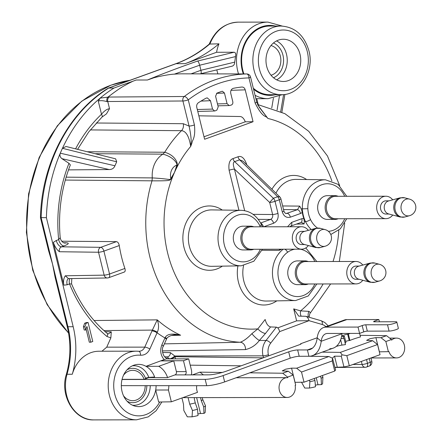 <?xml version="1.0" encoding="UTF-8"?>
<svg xmlns="http://www.w3.org/2000/svg" width="442" height="442" viewBox="0 0 442 442"><rect width="100%" height="100%" fill="white"/><g stroke="black" fill="none" stroke-linecap="round" stroke-linejoin="round"><path stroke-width="0.66" d="M293.687 308.881L296.626 320.848L309.013 320.682C308.306 318.063 307.168 316.594 305.604 316.279L298.731 316.129L293.687 308.881L300.593 310.881L309.019 311.372L310.455 312.776L330.627 283.952M277.736 327.887L296.626 320.848M65.3 180.06L152.02 180.828C169.656 180.916 169.772 180.601 171.148 178.811L174.546 172.281A106.279 87.483 89.9 0 1 190.706 146.401C190.06 144.302 192.933 144.158 189.077 126.075L183.248 123.705A6.602 5.392 -89.5 0 1 181.491 130.683C186.01 131.059 189.082 136.302 190.706 146.401L192.021 142.777C192.137 139.992 195.784 138.329 194.43 124.942L188.264 99.859A144.987 119.346 -90.1 0 1 248.951 77.903L255.111 102.986C263.051 119.042 266.029 115.191 267.907 118.473L259.526 107.627L256.708 102.047A3.961 0.641 166.2 0 1 255.111 102.986M300.963 222.409A3.961 2.155 -109.9 0 0 301.836 218.691L303.759 218.365A27.763 22.857 -90.1 0 1 302.317 212.486L300.56 213.486L290.377 217.171C286.477 218.099 283.77 216.32 282.267 211.84L279.3 199.762L275.018 201.314A3.961 0.641 166.2 0 1 269.664 202.447L234.459 169.12A3.961 0.641 -13.8 0 0 229.105 170.253C228.326 163.673 229.625 159.789 233.011 158.59L238.006 156.783C241.393 155.54 244.233 157.927 246.531 163.949L246.746 164.811M242.017 87.019L241.813 87.035A136.329 112.218 -90.1 0 0 233.343 88.317C231.243 89.052 230.376 90.732 230.752 93.356L232.812 101.754C233.067 103.439 232.525 104.555 231.177 105.091A120.312 99.036 89.9 0 0 229.636 105.5L229.16 105.566L227.072 103.677L224.459 93.03L222.448 91.24L221.934 91.328A136.329 112.218 -90.1 0 0 216.928 93.14L215.585 96.24L218.199 106.887L216.878 110.119A120.312 99.036 89.9 0 0 215.403 110.798L214.613 110.981L212.53 109.097L210.464 100.693L207.226 97.864L206.022 98.201A136.329 112.218 -90.1 0 0 198.353 102.754C196.933 103.842 196.403 105.378 196.773 107.373L204.607 139.252L253.051 121.727L245.293 121.804L203.994 136.771M241.813 87.035C243.498 86.997 244.63 87.936 245.222 89.848L253.051 121.727M305.986 316.334L305.604 316.279M301.229 316.24A6.602 3.646 106.2 0 1 300.593 310.881A106.279 87.483 89.9 0 0 323.13 283.963M308.45 317.052A6.602 5.785 115.1 0 1 309.019 311.372M306.129 316.378L321.069 320.71A3.961 2.188 106.2 0 1 322.218 324.511L309.013 320.682L279.653 331.616L270.67 343.158A11.884 9.779 89.9 0 0 268.404 354.716L268.681 355.843M317.218 337.743L300.582 343.766L300.698 344.219M167.573 377.578L174.938 374.91A2.641 2.171 89.9 0 0 176.397 371.628L173.756 360.871L158.744 366.302A21.122 17.387 -90.1 0 1 167.573 377.578L148.832 377.606A21.122 17.387 89.9 0 0 148.755 377.385M300.582 343.766A2.641 0.425 166.2 0 1 301.063 343.887A2.641 0.425 166.2 0 1 300.002 344.517L226.586 371.076A13.205 2.127 166.2 0 1 208.674 374.855L184.684 374.893A2.641 2.171 89.9 0 0 186.143 371.611L183.474 360.727L160.982 360.766L145.998 366.324A21.122 17.387 -90.1 0 0 134.583 364.97A21.122 17.387 -90.1 0 0 121.318 385.529A21.122 17.387 -90.1 0 0 134.65 406.038A21.122 17.387 -90.1 0 0 155.695 390.026L158.639 402.021L171.341 401.811L197.524 392.336A9.901 8.149 -90.1 0 1 196.745 385.706M317.196 337.931L321.201 341.257A17.161 9.343 -109.9 0 1 325.776 333.76A17.161 9.343 -109.9 0 1 327.572 333.45L359.578 333.395L358.026 327.069L326.019 327.124A23.763 12.94 -109.9 0 0 323.527 327.55A23.763 12.94 -109.9 0 0 317.196 337.931A26.404 14.376 70.1 0 1 310.157 349.462A26.404 14.376 70.1 0 1 307.389 349.937L297.643 349.953L299.201 356.285A6.602 1.066 -13.8 0 0 290.245 358.175L224.641 381.91A13.205 2.127 -13.8 0 1 206.729 385.689L121.318 385.651M122.031 379.501L205.176 379.363A13.205 2.127 -13.8 0 0 223.083 375.578L288.692 351.849A6.602 1.066 166.2 0 1 297.643 349.953M148.832 377.606L144.12 379.313L122.069 379.352M168.838 385.756A21.122 17.387 -90.1 0 1 168.441 390.004L171.341 401.811M168.441 390.004L155.695 390.026A21.122 17.387 89.9 0 0 156.092 385.778M300.019 54.333A21.122 17.387 -90.1 0 1 283.394 81.483A21.122 17.387 -90.1 0 1 266.697 66.388A21.122 17.387 -90.1 0 1 283.322 39.239A21.122 17.387 -90.1 0 1 300.019 54.333M171.308 335.45L180.623 335.224C172.38 333.224 167.236 333.959 165.197 337.417L161.866 344.854C159.772 350.429 160.545 355.351 164.186 359.606L160.982 360.766M159.695 402.005A30.365 24.995 -90.1 0 1 128.81 413.375A30.365 24.995 -90.1 0 1 114.428 378.253A30.365 24.995 -90.1 0 1 140.539 355.213C144.65 355.368 147.755 353.307 149.86 349.02L157.324 332.24C158.976 328.528 158.949 324.4 157.247 319.864L93.958 320.516M270.963 45.537A15.183 12.498 89.9 0 1 280.339 56.057A15.183 12.498 -90.1 0 1 271.012 75.228M185.076 63.67L216.574 52.278A38.288 31.515 -90.1 0 1 218.956 43.841A143.91 118.456 -90.1 0 1 185.076 63.67L176.082 63.687A143.91 118.456 89.9 0 0 209.961 43.857A38.288 31.515 -90.1 0 1 238.31 22.15L267.924 22.1A38.288 31.515 89.9 0 0 237.79 71.311A38.288 31.515 89.9 0 0 238.52 73.936M217.878 73.897A38.288 31.515 -90.1 0 1 217.171 71.35A38.288 31.515 -90.1 0 1 216.834 69.864M258.222 104.588L256.774 98.693M243.912 73.941A34.327 28.255 89.9 0 1 242.785 70.179A34.327 28.255 -90.1 0 1 269.802 26.056L281.051 26.039A34.327 28.255 89.9 0 0 254.034 70.162A34.327 28.255 89.9 0 0 281.167 94.693C299.748 95.489 314.759 71.698 308.908 50.753C304.245 35.194 294.958 26.956 281.051 26.039M253.299 88.185A34.327 28.255 89.9 0 0 269.924 94.71L281.167 94.693M216.574 52.278L234.094 52.244C235.608 52.526 236.083 53.974 235.52 56.582L234.713 62.134C234.564 64.471 233.658 65.814 231.989 66.156M218.956 43.841L209.315 44.045C198.933 52.813 187.717 59.383 175.667 63.759A3.961 2.155 70.1 0 1 176.082 63.687L108.693 88.063L113.942 88.057L127.395 83.19C128.368 83.162 130.13 82.538 132.683 81.317L127.395 83.19M235.52 56.582L199.673 65.223L200.917 70.284C201.408 72.61 201.298 73.759 200.585 73.726M232.431 66.101L200.778 73.731M256.708 102.047L250.548 76.963A3.961 0.641 166.2 0 1 248.951 77.903A3.961 2.249 88.5 0 0 246.63 73.947L182.927 73.831M257.863 105.069L267.907 118.473A106.279 87.483 89.9 0 1 331.881 180.938M61.709 241.216L116.434 241.641C117.826 241.885 118.771 243.188 119.263 245.553A120.031 98.804 89.9 0 0 124.887 268.449C125.522 270.67 125.202 271.896 123.92 272.128M164.385 343.876L240.221 342.257C243.724 340.992 247.608 338.124 251.885 333.66L257.846 328.865L265.15 319.483C266.327 323.842 268.139 326.323 270.576 326.931L276.394 327.152C277.863 327.505 278.946 328.997 279.653 331.616M169.662 358.987L167.037 356.876L166.021 356.843M109.517 108.682L106.45 113.865L101.975 117.124A3.961 1.774 46.6 0 0 101.5 114.246C104.351 110.837 107.025 108.981 109.517 108.682L107.76 101.522L182.911 100.991A3.961 0.641 -13.8 0 0 188.264 99.859A3.961 1.912 52.8 0 0 184.292 96.5A148.948 122.605 -90.1 0 1 246.63 73.947A3.961 3.282 -89.9 0 1 246.708 73.947A3.961 3.961 0 0 1 250.548 76.963M75.588 148.86A137.86 113.478 -90.1 0 1 101.5 114.246L98.279 101.13L100.163 98.102L107.903 97.152C123.511 85.063 125.777 85.339 127.506 83.936L132.688 81.345M68.499 169.883L109.202 169.551L61.897 158.667C60.079 157.159 59.537 155.335 60.278 153.192A151.827 124.975 -90.1 0 1 62.449 148.308A151.827 124.975 -90.1 0 1 100.069 98.185M116.699 161.816L62.449 148.308L66.035 146.479L115.627 158.833L116.699 161.816L114.937 165.767C113.964 168.247 112.053 169.507 109.202 169.551M65.311 275.78L68.449 278.609L107.345 277.968A3.961 3.265 -90.9 0 1 104.152 275.139L65.311 275.78C63.62 278.217 63.14 281.344 63.869 285.173L53.349 242.36C54.836 246.68 56.858 249.807 59.405 251.736C59.001 249.365 59.725 247.724 61.565 246.813L100.743 247.321A3.961 2.155 70.1 0 1 103.903 251.111A3.961 0.641 166.2 0 1 98.533 252.244L104.152 275.139A3.961 0.641 -13.8 0 0 109.528 274.007L124.887 268.449M61.897 158.667L68.974 163.319L70.344 164.938M46.399 217.674L40.454 217.597L48.587 250.719L52.543 264.073L67.935 326.732L73.184 326.726L46.399 217.674A151.827 124.975 -90.1 0 1 60.278 153.192L114.937 165.767M73.184 326.726A77.234 63.576 -90.1 0 1 72.295 374.241A34.327 28.255 -90.1 0 1 98.914 351.235L136.401 351.175A34.327 28.255 -90.1 0 1 138.528 351.268A3.961 2.243 95.1 0 1 138.644 351.274A3.961 2.243 95.1 0 1 140.539 355.213M101.925 351.235L106.737 347.158L144.761 347.136L151.982 330.909A3.961 1.072 24 0 1 157.081 332.793A127.97 105.334 -90.1 0 0 164.932 337.953A3.961 1.072 -156 0 1 166.308 339.555L163.236 346.467A3.961 1.072 -156 0 0 161.866 344.854M107.262 333.483A3.961 1.851 129.9 0 1 106.947 336.495L110.859 337.892L106.737 347.158M88.107 322.522L86.61 322.527L84.654 323.235L83.4 326.765L84.19 329.997L85.693 329.992L86.947 326.461L90.814 342.207L92.77 341.506L88.107 322.522L86.157 323.229L84.897 326.765L85.693 329.992M86.063 328.953L89.317 342.213L90.814 342.207M83.4 326.765L84.897 326.765M84.654 323.235L86.157 323.229M100.163 98.102A151.827 124.975 -90.1 0 1 113.942 88.057M98.279 101.13C100.196 100.389 103.108 100.549 107.003 101.605L107.76 101.522A3.961 3.243 89.6 0 1 109.119 97.047L184.292 96.5A3.961 3.243 -90.4 0 0 182.911 100.991L189.077 126.075A3.961 0.641 -13.8 0 0 194.43 124.942M109.119 97.047L107.903 97.152A3.961 2.823 81.4 0 0 107.003 101.605M40.449 217.591C41.598 163.954 68.355 112.588 108.075 88.234L108.693 88.063A151.827 124.975 -90.1 0 0 41.15 217.679L52.543 264.073L55.057 277.051L67.212 326.55A3.961 0.641 -13.8 0 0 67.935 326.732A77.234 63.576 89.9 0 1 67.046 374.252L72.295 374.241M245.293 121.804C243.94 118.517 242.266 116.754 240.271 116.528L198.85 115.815M197.298 109.511L212.53 109.097M217.464 103.898L227.072 103.677M293.195 375.065L295.681 385.197L295.146 385.391A9.901 8.149 89.9 0 1 287.212 397.469A9.901 8.149 89.9 0 1 279.04 387.579A9.901 8.149 89.9 0 1 287.178 377.667A9.901 8.149 89.9 0 1 287.77 377.689L287.62 377.081L282.72 373.23L288.289 371.214L293.195 375.065L287.62 377.081M304.013 382.186L301.521 372.048L332.246 360.937L332.517 358.247L335.616 369.976L334.732 371.07L304.013 382.186L294.98 382.336M334.997 367.457L365.247 367.274A3.961 3.243 -90.3 0 1 362.12 364.446A3.961 0.641 -13.8 0 0 367.473 363.307A3.961 2.155 70.1 0 1 366.567 367.037L369.313 366.042A3.961 2.155 -109.9 0 0 370.219 362.318A3.961 0.641 -13.8 0 0 371.816 361.374L370.976 357.959L396.551 357.909A9.901 8.149 89.9 0 1 388.899 351.473L388.363 351.666L385.872 341.533L380.971 337.688L375.91 337.622L370.02 338.666L366.611 340.362L372.639 340.699L377.545 344.545L380.032 354.683L349.313 365.794L343.948 366.965L334.964 367.33M388.363 351.666L379.33 351.815M320.395 376.258L321.157 378.23L321.4 384.612L317.975 384.75A2.641 0.425 -13.8 0 0 315.339 385.247M304.765 388.054A9.243 1.492 166.2 0 1 304.687 387.954L303.698 386.131L304.765 388.054L309.494 388.043A9.243 1.492 166.2 0 0 315.466 386.756L314.942 380.479A11.221 1.812 166.2 0 1 309.892 381.711L309.494 388.043M322.616 383.512A9.243 1.492 166.2 0 1 322.621 383.546A9.243 1.492 166.2 0 1 321.4 384.612M301.532 382.225L303.698 386.131M202.259 397.612L202.712 399.452A9.901 1.597 166.2 0 1 201.292 400.712L200.535 397.618M201.292 400.712L203.723 407.005L203.961 413.386L200.541 413.524A2.641 0.425 -13.8 0 0 197.905 414.016M188.093 397.64L189.695 404.159A9.901 1.597 166.2 0 0 195.265 402.894L197.508 409.253L198.027 415.53A9.243 1.492 166.2 0 1 192.055 416.817L187.331 416.823A9.243 1.492 166.2 0 1 187.248 416.729L186.264 414.905L187.331 416.823M205.182 412.287A9.243 1.492 166.2 0 1 205.182 412.32A9.243 1.492 166.2 0 1 203.961 413.386M181.955 397.971L183.48 404.17L183.822 410.502L186.264 414.905M189.695 404.159L192.458 410.485L192.055 416.817M360.07 335.329L386.546 335.671L391.446 339.517L385.872 341.533M380.971 337.688L386.546 335.671M322.157 352.141L340.357 352.379L372.639 340.699M301.521 372.048L296.621 368.203L328.903 356.523L309.08 356.263M296.621 368.203L291.565 368.136L285.67 369.186L282.261 370.877L288.289 371.214M192.419 374.882L199.955 372.158L222.282 372.446M249.802 372.805L282.72 373.23M66.129 177.165L152.291 177.911C169.706 178.844 169.783 180.391 170.855 178.601L174.546 172.281L177.176 165.258C177.927 162.916 175.026 155.197 164.739 152.241L87.118 151.733M177.176 165.258A6.337 1.58 21 0 1 176.872 165.087C177.485 163.441 173.258 156.772 162.866 154.148L95.019 153.7M171.148 178.811A6.337 1.845 27 0 1 170.855 178.601A10.707 8.752 -89.6 0 1 176.872 165.081L174.546 172.281A106.279 87.483 89.9 0 0 178.049 280.504A106.279 87.483 89.9 0 0 257.846 328.87A6.602 2.58 37.9 0 0 265.543 333.401L270.576 326.931M64.891 243.089A6.602 5.492 91.3 0 0 66.488 242.813C69.521 243.056 68.665 244.106 63.93 245.956L61.565 246.813A6.602 3.597 -109.9 0 1 56.294 240.492L53.349 242.36M70.355 164.91C61.394 187.988 58.012 212.237 60.2 237.663L58.659 239.636A6.602 3.597 -109.9 0 0 63.93 245.956M183.248 123.705L96.185 123.003M174.341 74.151L199.673 65.223C198.994 62.841 198.298 61.449 197.585 61.046C178.927 67.582 162.203 73.902 147.418 80.002L152.606 78.223C154.772 77.234 168.595 74.322 174.341 74.151A149.153 122.777 -90.1 0 1 182.601 73.825A149.153 122.777 -90.1 0 1 182.673 73.825L182.601 73.825M63.869 285.173L67.173 284.781L69.538 283.924A6.602 3.597 70.1 0 1 69.963 278.587M71.781 278.554L71.565 283.902C80.107 304.085 91.997 320.605 107.24 333.461L108.351 333.937L111.285 331.865L110.859 337.892M151.982 330.909L152.368 330.097L103.925 330.572M157.324 332.24A3.961 0.818 26.4 0 0 152.368 330.097L157.247 319.864A120.047 98.815 -90.1 0 0 180.623 335.224L175.562 334.776M164.186 359.606L166.186 358.882L188.679 358.843L191.353 369.727A9.243 7.608 89.9 0 1 191.38 374.882M342.069 333.423A17.161 9.343 -109.9 0 0 342.031 333.721L321.201 341.257A33.006 17.973 70.1 0 1 312.406 355.672A33.006 17.973 70.1 0 1 308.947 356.269L299.201 356.285M158.744 366.302L145.998 366.324A21.122 17.387 89.9 0 1 154.617 376.987L148.799 377.385L145.462 378.137A17.161 14.127 89.9 0 0 127.114 369.744M146.832 385.91L147.164 385.794L146.832 385.91A17.161 14.127 89.9 0 1 127.169 401.292M144.12 379.313A15.183 12.498 89.9 0 0 132.683 370.324A15.183 12.498 89.9 0 0 123.506 375.225M123.545 395.817A15.183 12.498 89.9 0 0 132.738 400.69A15.183 12.498 89.9 0 0 145.208 385.8M342.031 333.721A33.006 17.973 70.1 0 1 335.24 347.136A33.006 17.973 70.1 0 1 334.213 347.721A33.006 17.973 70.1 0 1 333.229 348.136A33.006 17.973 -109.9 0 0 334.213 347.721L333.318 348.103M379.402 321.782L378.849 319.533L346.848 319.588A23.763 12.94 -109.9 0 0 344.357 320.014L323.527 327.55M378.849 319.533L374.683 321.041A2.641 0.425 -13.8 0 0 373.623 321.666A2.641 0.425 -13.8 0 0 374.103 321.793L395.844 321.754A5.282 0.851 166.2 0 1 396.805 322.003A5.282 0.851 166.2 0 1 393.352 323.688A5.282 0.851 166.2 0 1 387.512 324.765L365.772 324.804A2.641 0.425 -13.8 0 0 362.191 325.561L363.744 331.887L359.578 333.395M358.026 327.069L362.191 325.561M387.512 324.765L389.065 331.097L367.324 331.13A2.641 0.425 -13.8 0 0 363.744 331.887M389.065 331.097A5.282 0.851 -13.8 0 0 394.905 330.014A5.282 0.851 -13.8 0 0 398.358 328.329L396.805 322.003M329.771 348.732A33.006 17.973 -109.9 0 0 333.229 348.136L312.406 355.672M350.125 333.412A19.802 3.193 -13.8 0 0 348.368 334.119L349.92 340.445L349.219 340.544A3.961 0.641 -13.8 0 0 345.65 341.379M340.997 338.694L343.926 338.274A19.802 3.193 -13.8 0 1 343.268 337.694A19.802 3.193 -13.8 0 1 344.373 336.196L343.898 336.263A3.961 0.641 -13.8 0 1 341.937 336.185A3.961 0.641 -13.8 0 1 343.771 335.163A3.961 0.641 -13.8 0 1 347.661 334.218L348.368 334.119M359.595 333.39L360.462 336.926A19.802 3.193 -13.8 0 0 349.92 340.445M343.926 338.274L345.484 344.6L341.953 345.103A6.602 1.066 -13.8 0 0 336.207 346.429M344.373 336.196L345.926 342.522A19.802 3.193 -13.8 0 0 345.141 343.207M161.01 360.893L173.756 360.871M183.474 360.727L188.679 358.843M175.54 358.871L174.794 355.998A3.961 0.901 -28.6 0 1 170.004 358.876M263.139 357.849L175.154 356.705A3.961 0.597 -25.5 0 1 171.17 358.876M162.407 350.882L245.454 349.589C251.133 348.246 255.774 345.196 259.377 340.451A6.602 1.116 44.5 0 1 251.885 333.66M268.404 354.716A3.961 0.641 166.2 0 1 263.034 355.849L174.794 355.998L170.391 352.628L162.584 352.451M270.67 343.158A3.961 1.547 -142.1 0 0 266.051 340.439L259.377 340.451L265.543 333.401M199.955 372.158L203.403 374.866M328.903 356.523L332.517 358.247M334.732 371.07L332.246 360.937M343.948 366.965L341.318 356.252L342.031 354.804L340.357 352.379M341.318 356.252L334.544 356.164L332.356 358.169M342.031 354.804L346.821 355.661L377.545 344.545M349.313 365.794L346.821 355.661M396.551 357.909A9.901 8.149 89.9 0 0 404.684 347.998A9.901 8.149 89.9 0 0 396.518 338.108A9.901 8.149 89.9 0 0 391.595 340.13L391.446 339.517M106.947 336.495A137.86 113.478 89.9 0 1 69.538 283.924L70.985 283.952M322.284 375.573L322.909 377.004L322.616 383.546M322.909 377.004A11.221 1.812 166.2 0 1 321.157 378.23M202.712 399.452L205.475 405.778L205.182 412.32M205.475 405.778A11.221 1.812 166.2 0 1 203.723 407.005M309.267 380.28L309.892 381.711M314.24 378.485L314.942 380.479M195.265 402.894L194.336 399.098L194.403 397.629M197.508 409.253A11.221 1.812 166.2 0 1 192.458 410.485M303.759 218.365L304.345 221.624L304.107 223.95L301.45 222.326M282.653 205.961L299.72 206.105L301.212 208.873L302.317 212.486M305.046 284.654A11.884 9.779 89.9 0 1 295.654 276.162A11.884 9.779 -90.1 0 1 305.008 260.89L297.51 260.902A11.884 9.779 89.9 0 0 288.156 276.178A11.884 9.779 89.9 0 0 297.549 284.665L305.046 284.654A11.884 9.779 89.9 0 0 308.262 283.991M250.592 249.929A11.884 9.779 89.9 0 1 241.205 241.437A11.884 9.779 -90.1 0 1 250.553 226.166L243.056 226.177A11.884 9.779 89.9 0 0 233.708 241.454A11.884 9.779 89.9 0 0 243.1 249.945L250.592 249.929A11.884 9.779 89.9 0 0 253.807 249.266M334.942 219.414A11.884 9.779 89.9 0 1 325.55 210.922A11.884 9.779 -90.1 0 1 334.903 195.651L327.406 195.662A11.884 9.779 89.9 0 0 318.058 210.933A11.884 9.779 89.9 0 0 327.45 219.425L334.942 219.414A11.884 9.779 89.9 0 0 338.158 218.751M305.008 260.89A11.884 9.779 -90.1 0 1 308.223 261.542M355.987 261.465A11.221 9.238 -90.1 0 0 347.152 275.885A11.221 9.238 89.9 0 0 356.025 283.908L305.693 283.991A11.221 9.238 89.9 0 1 296.825 275.974A11.221 9.238 -90.1 0 1 305.654 261.548L355.987 261.465A11.221 9.238 -90.1 0 1 362.794 265.084M356.025 283.908A11.221 9.238 89.9 0 0 362.821 280.267M359.142 266.078L355.992 266.084A6.602 5.431 -90.1 0 0 350.799 274.57A6.602 5.431 89.9 0 0 356.014 279.289L359.164 279.283M370.164 263.067L358.556 266.239A6.602 5.431 -90.1 0 0 354.545 274.565A6.602 5.431 89.9 0 0 358.578 279.123L370.192 282.256L374.838 282.245A9.829 8.089 89.9 0 1 365.302 275.46A9.829 8.089 -90.1 0 1 374.805 263.062L370.164 263.067A9.829 8.089 -90.1 0 0 364.191 275.465A9.829 8.089 89.9 0 0 370.192 282.256M250.553 226.166A11.884 9.779 -90.1 0 1 253.769 226.823M301.532 226.74A11.221 9.238 -90.1 0 0 292.703 241.166A11.221 9.238 89.9 0 0 301.571 249.183L251.244 249.271A11.221 9.238 89.9 0 1 242.371 241.249A11.221 9.238 -90.1 0 1 251.205 226.823L301.532 226.74A11.221 9.238 -90.1 0 1 308.345 230.359M301.571 249.183A11.221 9.238 89.9 0 0 308.367 245.542M304.693 231.354L301.543 231.359A6.602 5.431 -90.1 0 0 296.344 239.846A6.602 5.431 89.9 0 0 301.566 244.564L304.715 244.559M315.71 228.348L304.107 231.514A6.602 5.431 -90.1 0 0 300.096 239.84A6.602 5.431 89.9 0 0 304.129 244.398L315.743 247.531L320.384 247.52A9.829 8.089 89.9 0 1 310.853 240.735A9.829 8.089 -90.1 0 1 320.351 228.337L315.71 228.348A9.829 8.089 -90.1 0 0 309.737 240.741A9.829 8.089 89.9 0 0 315.743 247.531M334.903 195.651A11.884 9.779 -90.1 0 1 338.119 196.303M385.883 196.226A11.221 9.238 -90.1 0 0 377.054 210.646A11.221 9.238 89.9 0 0 385.921 218.668L335.594 218.751A11.221 9.238 89.9 0 1 326.721 210.735A11.221 9.238 -90.1 0 1 335.555 196.309L385.883 196.226A11.221 9.238 -90.1 0 1 392.695 199.839M385.921 218.668A11.221 9.238 89.9 0 0 392.717 215.027M389.043 200.839L385.894 200.845A6.602 5.431 -90.1 0 0 380.695 209.331A6.602 5.431 89.9 0 0 385.916 214.05L389.065 214.044M400.06 197.828L388.457 201A6.602 5.431 -90.1 0 0 384.446 209.326A6.602 5.431 89.9 0 0 388.479 213.884L400.093 217.016L404.734 217.005A9.829 8.089 89.9 0 1 395.203 210.221A9.829 8.089 -90.1 0 1 404.701 197.823L400.06 197.828A9.829 8.089 -90.1 0 0 394.087 210.221A9.829 8.089 89.9 0 0 400.093 217.016M281.709 249.216L279.167 250.343L262.001 250.26M283.532 209.558L297.4 209.696L286.245 213.541C285.145 213.337 284.35 212.458 283.863 210.9L280.897 198.823A3.961 3.961 0 0 0 279.808 196.922L277.648 196.723L273.36 198.27L234.663 161.634L239.658 159.827L242.995 161.17L279.808 196.928M238.006 156.783A3.961 2.155 70.1 0 0 239.658 159.827L277.648 196.723A3.961 2.155 -109.9 0 1 279.3 199.762A3.961 0.641 -13.8 0 0 280.897 198.823M263.752 226.801L273.598 223.243C277.289 221.414 278.747 218.133 277.985 213.387L275.018 201.314A3.961 2.155 -109.9 0 0 273.36 198.27L269.664 202.447L272.631 214.525C273.023 216.895 272.294 218.536 270.438 219.447L260.614 223M244.669 210.679L234.459 169.12C232.89 164.717 232.956 162.22 234.663 161.634A3.961 2.155 70.1 0 1 233.011 158.59M246.05 164.137A3.961 0.641 166.2 0 1 246.531 163.949M132.683 81.317L136.18 80.013L147.424 80.002M333.036 261.504A106.279 87.483 89.9 0 0 338.793 230.227M238.94 210.276L229.105 170.253M271.924 189.264A32.172 26.481 -90.1 0 1 306.615 179.535M276.808 300.869A32.172 26.481 -90.1 0 1 248.039 298.687A32.172 26.481 -90.1 0 1 237.934 265.88M222.359 266.145A32.172 26.481 -90.1 0 1 182.861 238.161A32.172 26.481 -90.1 0 1 222.265 210.049M322.218 324.511A11.884 9.779 -90.1 0 1 325.942 326.677M184.684 374.893L174.938 374.91M312.588 348.058L307.389 349.937L308.947 356.269M307.306 51.697A30.365 24.995 89.9 0 0 276.211 31.26A30.365 24.995 89.9 0 0 259.404 69.024A30.365 24.995 89.9 0 0 290.504 89.466A30.365 24.995 89.9 0 0 307.306 51.697M276.576 40.902A21.122 17.387 89.9 0 1 286.526 54.355A21.122 17.387 -90.1 0 1 276.642 79.842M273.526 77.775A18.481 15.216 -90.1 0 0 282.941 55.112A18.481 15.216 89.9 0 0 273.465 42.979M68.521 332.815A143.91 118.456 89.9 0 1 29.111 193.48A143.91 118.456 89.9 0 1 111.18 85.118A143.91 118.456 -90.1 0 1 129.948 80.295M283.604 94.566L280.72 111.605M277.079 110.014L279.421 96.179M255.045 95.284A38.288 31.515 89.9 0 0 268.056 98.676L255.885 98.693M275.372 26.05A34.984 28.796 89.9 0 0 242.266 70.366A34.984 28.796 89.9 0 0 243.321 73.941M253.553 89.207A34.984 28.796 89.9 0 0 275.488 94.698M234.713 62.134L200.917 70.284L191.043 73.853M90.29 129.92L181.491 130.683A119.484 98.351 89.9 0 0 164.739 152.241L162.866 154.148A23.763 19.431 -89.6 0 0 152.291 177.911L152.02 180.828A119.484 98.351 89.9 0 0 240.221 342.257A6.602 5.431 88.8 0 1 245.454 349.589M164.717 356.793L166.529 356.86A133.898 110.218 89.9 0 0 167.037 356.876A3.961 3.254 -88.3 0 0 170.391 352.628M68.974 163.319A137.86 113.478 89.9 0 0 58.659 239.636L56.294 240.492M200.966 101.102L210.464 100.693M231.006 90.328L245.222 89.848M216.552 93.339L224.459 93.03M93.781 419.9C74.648 420.834 59.455 395.673 66.317 374.462A3.961 0.746 16 0 1 67.046 374.252A34.327 28.255 -90.1 0 0 93.781 419.9L136.517 419.828A34.327 28.255 -90.1 0 1 108.202 385.551A34.327 28.255 -90.1 0 1 136.401 351.175L138.716 351.279M316.257 377.755L317.975 384.75M196.635 397.623L200.541 413.524M241.105 365.821L190.231 365.164M63.77 242.752L66.488 242.813M116.434 241.641L100.743 247.321A3.961 3.254 -89.3 0 0 98.533 252.244L59.405 251.736M234.094 52.244L197.585 61.046M67.173 284.781A6.602 3.597 70.1 0 1 68.565 278.609M105.13 331.649L111.285 331.865M138.528 351.268C141.274 351.373 143.357 349.998 144.761 347.136A3.961 1.072 24 0 1 149.86 349.02M166.623 338.887A3.961 0.812 -153.7 0 0 165.197 337.417M163.236 346.467C161.529 348.373 162.446 356.716 166.396 358.014A3.961 2.099 115 0 1 167.104 358.882M150.241 385.789A19.768 16.271 -90.1 0 1 132.412 405.181M132.346 365.832A19.768 16.271 -90.1 0 1 148.799 377.385M205.176 379.363L206.729 385.689M223.083 375.578L224.641 381.91M288.692 351.849L290.245 358.175M346.848 319.588L326.019 327.124M374.683 321.041L374.871 321.787M365.772 324.804L367.324 331.13M341.953 345.103L340.638 339.749M347.661 334.218L349.219 340.544M186.143 371.611L176.397 371.628M276.394 327.152L266.051 340.439A15.846 13.039 89.9 0 0 263.034 355.849L263.493 357.722M295.052 382.33L291.565 368.136M379.402 351.815L375.91 337.622M337.224 367.075L334.544 356.164M119.263 245.553L103.903 251.111L109.528 274.007A3.961 2.155 70.1 0 1 108.627 277.736L124.312 272.057M361.379 361.429L362.12 364.446L352.898 364.501M369.297 358.567L370.219 362.318L367.473 363.307L366.551 359.561M271.742 108.008L273.41 98.13M258.227 219.343L270.438 219.447A3.961 2.155 -109.9 0 1 273.598 223.243M263.388 226.807A3.961 2.155 -109.9 0 0 260.73 223.216M301.836 218.691L291.659 222.376L287.56 226.763M290.781 226.094A3.961 2.155 -109.9 0 0 291.659 222.376M304.107 223.95L296.311 224.094M304.345 221.624L305.499 221.602A27.758 22.851 -90.1 0 1 302.378 208.884A27.758 22.851 -90.1 0 1 325.439 179.789L296.168 179.391A28.211 23.222 -90.1 0 0 275.952 193.182M301.212 208.873L307.859 208.685A23.802 19.592 -90.1 0 1 322.185 184.612A23.802 19.592 -90.1 0 1 344.683 196.292M311.284 229.553A27.758 22.851 -90.1 0 1 305.499 221.602A3.961 1.138 -25.8 0 0 310.538 219.591A23.796 19.592 -90.1 0 1 307.859 208.685M344.721 218.74A23.802 19.592 -90.1 0 1 328.4 231.315M317.494 228.05A23.802 19.592 -90.1 0 1 310.538 219.591M314.826 283.979A23.802 19.592 -90.1 0 1 283.974 289.958A23.802 19.592 -90.1 0 1 287.604 252.26A23.796 19.592 -90.1 0 1 294.924 249.194M300.057 249.189A23.802 19.592 -90.1 0 1 314.787 261.531M260.371 249.255A23.802 19.592 -90.1 0 1 230.873 256.669A23.802 19.592 -90.1 0 1 230.238 220.077A23.802 19.592 -90.1 0 1 259.968 226.017A23.796 19.592 -90.1 0 1 260.332 226.812M374.838 282.245L379.628 280.935A8.497 6.995 89.9 0 1 371.391 275.073A8.497 6.995 -90.1 0 1 379.601 264.355L374.805 263.062M320.384 247.52L325.179 246.211A8.497 6.995 89.9 0 1 316.942 240.349A8.497 6.995 -90.1 0 1 325.152 229.63L320.351 228.337M404.734 217.005L409.53 215.696A8.497 6.995 89.9 0 1 401.292 209.834A8.497 6.995 -90.1 0 1 409.502 199.115L404.701 197.823M284.891 249.211A3.961 1.939 54.5 0 1 287.604 252.26M316.848 283.974L308.301 295.947L295.637 300.543A27.758 22.851 -90.1 0 1 273.377 280.598A27.758 22.851 -90.1 0 1 283.223 249.216M295.637 300.543L266.366 301.046A28.211 23.222 -90.1 0 1 243.57 265.636M299.72 206.105L297.4 209.696A3.961 2.155 -109.9 0 1 300.56 213.486M285.526 213.348L287.217 213.375A3.961 2.155 -109.9 0 1 290.377 217.171M282.267 211.84A3.961 0.641 -13.8 0 0 283.863 210.906M253.089 214.353L272.631 214.525A3.961 0.641 166.2 0 0 277.985 213.387M279.167 250.343L280.024 249.222M241.183 265.824A27.758 22.851 -90.1 0 1 218 238.105A27.758 22.851 -90.1 0 1 241.089 210.309L211.817 209.906A28.211 23.222 -90.1 0 0 188.353 238.155A28.211 23.222 -90.1 0 0 211.911 266.322L241.183 265.824L253.852 261.222L262.399 249.249M241.089 210.309C249.912 210.746 256.642 215.409 261.283 224.293A3.961 1.138 154.2 0 1 259.968 226.017M284.902 94.4L281.897 112.163M268.056 98.676L282.333 94.66M282.217 26.061L267.924 22.1M200.812 73.726L200.408 73.869M77.565 149.352L88.687 131.992L101.975 117.124M68.587 333.207L47.128 304.632L32.725 270.2L26.393 232.387L28.581 193.9L39.139 157.507L57.316 125.815L81.82 101.102L110.903 85.162L129.992 80.278M217.939 105.82L229.133 105.566M197.773 111.439L214.613 110.981M66.317 374.462C70.753 358.617 71.051 342.644 67.212 326.55M136.517 419.828L148.247 416.872L156.103 410.756L161.888 401.966M321.069 320.71L324.787 322.483L328.218 325.853M309.19 317.268L309.687 313.837L310.455 312.776M339.34 261.493L344.705 223.105M339.705 185.684L327.461 155.976L308.743 131.313L284.847 113.644L257.57 104.483M60.2 237.663C61.106 242.327 64.654 243.194 64.399 242.978L64.814 243.089M182.911 73.831L246.708 73.947M108.284 88.135L175.667 63.759M209.16 44.261C215.254 30.189 224.972 22.818 238.31 22.15M166.303 339.567L166.617 338.898C166.485 338.218 169.341 335.069 175.579 334.776M166.396 358.014L167.977 358.882M389.662 338.119L396.518 338.108M182.85 397.645L287.212 397.469M236.122 377.75L287.178 377.667M107.345 277.968A3.961 3.961 0 0 0 108.627 277.736M365.247 367.274A3.961 3.961 0 0 0 366.567 367.037M369.313 366.042A3.961 3.961 0 0 0 371.816 361.374M183.546 405.436L183.469 404.126M301.422 222.326L290.753 226.105L289.825 226.757M325.439 179.789L338.119 184.347L346.71 196.292M346.743 218.735L340.329 228.829L330.798 234.514M379.628 280.935A8.591 8.591 0 0 0 379.601 264.355M325.179 246.211A8.591 8.591 0 0 0 325.152 229.63M409.53 215.696A8.591 8.591 0 0 0 409.502 199.115M261.283 224.293L262.36 226.807M305.787 247.94L316.809 261.531"/></g></svg>
